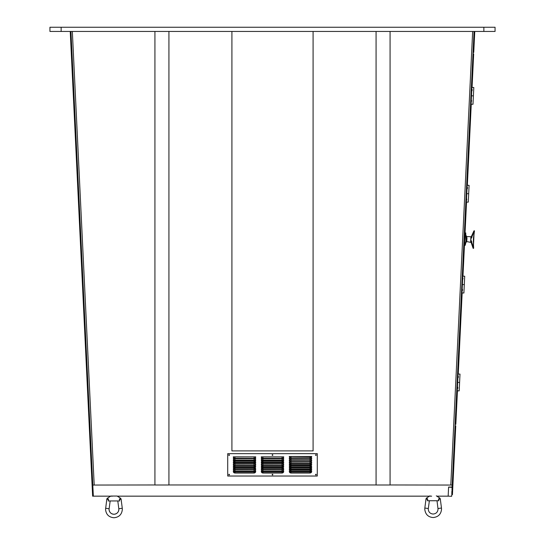 <?xml version="1.0" encoding="UTF-8"?>
<svg xmlns="http://www.w3.org/2000/svg" width="545" height="545" viewBox="0 0 545 545"><rect width="100%" height="100%" fill="white"/><g stroke="black" fill="none" stroke-linecap="round" stroke-linejoin="round"><path stroke-width="0.82" d="M299.879 458.345A6.302 6.288 180 0 0 299.443 458.406M294.389 465.818A6.302 6.288 0 0 1 294.375 465.764L306.61 465.784A6.302 6.288 0 0 1 306.597 465.818M61.142 31.447L49.942 31.447L49.942 27.25L61.142 27.25L61.142 31.447L483.858 31.447L483.858 27.25L495.058 27.25L495.058 31.447L483.858 31.447M154.923 484.961L92.8 485.05L93.338 496.161L112.461 496.161M92.8 485.05L70.939 31.447M301.548 458.406A6.302 6.288 180 0 0 301.106 458.345M376.077 484.961L168.923 484.961M474.061 31.447L452.2 485.05L390.077 484.961M452.2 485.05L452.105 487.039L448.603 487.039L448.16 496.161L436.804 496.161M431.66 496.161L117.264 496.161M61.142 27.25L483.858 27.25M474.763 31.447L473.748 52.456L473.046 52.422M376.077 31.447L376.077 484.995L390.077 484.995L390.077 31.447M154.923 31.447L154.923 484.995L168.923 484.995L168.923 31.447M231.911 31.447L231.911 450.892L313.089 450.892L313.089 31.447M93.338 496.161L92.636 496.188L70.237 31.447M92.309 489.41L93.011 489.376M92.35 490.289L93.052 490.255M92.541 494.226L93.243 494.192M472.065 87.404L473.68 53.853L472.985 53.819M457.446 390.792L455.824 424.351L455.13 424.317M471.255 104.184L467.351 185.273M466.54 202.052L462.971 276.151M462.16 292.931L458.25 374.02M451.778 493.79L451.928 490.725L451.778 493.79L452.479 493.825L452.439 494.697L451.737 494.662L451.655 496.325L448.16 496.161L448.603 487.039M452.479 493.825L452.67 489.887L451.969 489.853L452.091 487.319L448.596 487.148M452.67 489.887L455.756 425.836L455.055 425.802M452.623 490.759L451.928 490.725M472.181 95.818L473.401 95.879L472.181 95.818M472.583 87.432L473.803 87.493L472.992 104.265L471.078 104.177L471.888 87.398L472.583 87.432M471.078 104.177L470.56 104.15M471.364 87.37L471.888 87.398M467.467 193.686L468.68 193.748L467.467 193.686M467.869 185.3L469.088 185.361L468.278 202.134L466.363 202.045L467.167 185.266L467.869 185.3M466.363 202.045L465.839 202.018M466.649 185.239L467.167 185.266M463.087 284.565L464.306 284.626L463.087 284.565M463.488 276.179L464.708 276.233L463.897 293.012L461.983 292.917L462.787 276.145L463.488 276.179M461.983 292.917L461.458 292.897M462.269 276.117L462.787 276.145M458.365 382.433L459.585 382.488L458.365 382.433M458.774 374.04L459.994 374.102L459.183 390.881L457.262 390.785L458.072 374.006L458.774 374.04M457.262 390.785L456.744 390.758M457.555 373.986L458.072 374.006M457.35 389.035L457.786 387.243L457.453 386.943M457.725 388.531L457.78 387.481L457.725 388.531M457.889 377.849L458.256 377.59L457.991 375.757M458.263 377.344L458.318 376.295M462.065 291.166L462.507 289.375L462.167 289.075M462.439 290.662L462.494 289.613L462.439 290.662M466.445 200.294L466.813 200.029L466.547 198.203M466.983 189.108L467.426 187.31L467.351 188.843M467.058 189.108L467.426 187.31M467.412 187.555L467.358 188.604M471.159 102.426L471.602 100.627L471.262 100.335M471.697 91.24L472.14 89.448L471.8 89.148M472.079 90.736L472.127 89.687M462.603 279.987L463.046 278.188L462.705 277.896M464.469 244.971L464.974 244.991L465.893 240.87L465.539 233.26L466.37 237.388A0.702 0.416 178.2 0 0 466.99 237.62C466.874 236.189 466.874 236.189 466.99 237.62C466.874 236.189 466.874 236.189 466.99 237.62L466.833 240.788C466.581 242.205 466.581 242.205 466.833 240.788C466.581 242.205 466.581 242.205 466.833 240.788C466.581 242.205 466.581 242.205 466.833 240.788L466.84 240.774A0.702 0.416 7.3 0 0 466.193 240.965L465.301 245.018L464.456 245.223M473.387 239.65L473.394 239.521C473.305 242.225 473.305 242.225 473.394 239.521L473.442 248.445A0.559 0.559 0 0 1 473.04 248.077L471.139 242.43L466.697 241.571M466.901 236.612L466.234 235.903M465.048 232.981L465.866 233.26M466.064 237.45L466.193 240.965L465.73 241.496M464.96 245.243L465.301 245.018M473.332 241.619L473.339 241.047M473.394 239.521L473.442 238.703L473.394 239.521C473.571 236.741 473.571 236.741 473.394 239.521C473.305 242.293 473.305 242.293 473.394 239.521L474.402 231.264M473.442 238.69L473.482 238.036M473.38 247.314L473.394 248.295L473.046 247.995L470.764 239.391L473.864 231.046L474.259 230.773L474.109 231.87M470.635 242.048L470.764 239.391L473.38 247.355L474.136 231.714L470.764 239.391L470.894 236.734A0.559 0.559 0 0 0 471.432 236.401L473.864 231.046M473.632 248.145L473.339 241.006M473.503 237.838A56.932 56.932 0 0 0 473.489 237.995L473.523 237.586M473.523 237.538L474.477 230.869M472.386 234.575L472.236 234.956M471.432 236.401L471.384 237.354L471.902 237.491M471.711 241.394L471.187 241.483L471.139 242.43M473.394 248.295L473.55 247.307M439.488 497.844L438.473 499.349L439.508 497.851L436.3 495.841M428.908 500.739L429.242 501.196L428.833 500.739M438.473 499.349L438.848 500.739L427.341 500.739L427.716 499.349L426.81 497.837L427.716 499.349M436.933 500.739L437.056 501.196L437.397 500.739L437.056 501.196L438.044 509.139C437.758 512.116 436.123 513.744 433.152 514.037C430.175 513.744 428.547 512.116 428.254 509.139L429.371 500.739M438.003 508.505L441.477 508.056L440.312 499.111L438.48 499.383M427.702 499.383L425.986 499.111L424.828 508.056L428.295 508.505M110.165 500.95L109.055 509.35A4.898 4.898 -90 0 0 113.953 514.248A4.898 4.898 -90 0 0 118.851 509.35L118.81 508.723L122.278 508.267L121.119 499.322L119.375 499.547L119.696 500.95L108.189 500.95L108.557 499.561L107.61 498.055L108.51 499.547L106.786 499.322L105.553 509.35C106.05 514.453 108.85 517.253 113.953 517.75C119.055 517.253 121.848 514.453 122.346 509.35L122.278 508.267M110.042 501.414L109.661 500.95M118.231 500.95L117.856 501.414L118.81 508.723M121.119 499.322L121.119 499.322A1.751 1.751 0 0 0 120.309 498.069L119.328 499.561L120.309 498.069L117.1 496.052L110.798 496.052L107.61 498.055A1.751 1.751 0 0 0 106.786 499.322M435.019 500.739L431.286 500.739M316.243 474.627A0.347 0.347 180 0 0 315.889 474.279A0.347 0.347 180 0 0 315.541 474.627A0.347 0.347 180 0 0 315.889 474.981A0.347 0.347 180 0 0 316.243 474.627A0.347 0.347 180 0 1 315.889 474.974A0.347 0.347 180 0 1 315.541 474.627M272.847 474.627A0.347 0.347 180 0 0 272.5 474.279A0.347 0.347 180 0 0 272.153 474.627A0.347 0.347 180 0 0 272.5 474.981A0.347 0.347 180 0 0 272.847 474.627A0.347 0.347 180 0 1 272.5 474.974A0.347 0.347 180 0 1 272.153 474.627M272.847 455.055A0.347 0.347 180 0 0 272.5 454.707A0.347 0.347 180 0 0 272.153 455.055A0.347 0.347 180 0 0 272.5 455.409A0.347 0.347 180 0 0 272.847 455.055A0.347 0.347 180 0 1 272.5 455.402A0.347 0.347 180 0 1 272.153 455.055M229.459 455.055A0.347 0.347 180 0 0 229.111 454.707A0.347 0.347 180 0 0 228.757 455.055A0.347 0.347 180 0 0 229.111 455.409A0.347 0.347 180 0 0 229.459 455.055A0.347 0.347 180 0 1 229.111 455.402A0.347 0.347 180 0 1 228.757 455.055M229.459 474.627A0.347 0.347 180 0 0 229.111 474.279A0.347 0.347 180 0 0 228.757 474.627A0.347 0.347 180 0 0 229.111 474.981A0.347 0.347 180 0 0 229.459 474.627A0.347 0.347 180 0 1 229.111 474.974A0.347 0.347 180 0 1 228.757 474.627M316.243 455.055A0.347 0.347 180 0 0 315.889 454.707A0.347 0.347 180 0 0 315.541 455.055A0.347 0.347 180 0 0 315.889 455.409A0.347 0.347 180 0 0 316.243 455.055A0.347 0.347 180 0 1 315.889 455.402A0.347 0.347 180 0 1 315.541 455.055M317.292 476.03L317.292 453.658L227.708 453.658L227.708 476.03L317.292 476.03M289.3 456.839L289.293 456.492L311.699 456.492L311.692 456.839A1.71 1.703 0 0 1 310.016 458.195L290.969 458.195A1.71 1.703 0 0 1 289.3 456.839L289.579 456.792A1.417 1.417 180 0 0 290.969 457.916L310.016 457.916A1.417 1.417 180 0 0 311.406 456.792L311.692 456.839M261.3 457.187L261.293 456.839L283.707 456.839L283.7 457.187A1.71 1.703 0 0 1 282.024 458.549L262.976 458.549A1.71 1.703 0 0 1 261.3 457.187L261.586 457.139A1.417 1.417 180 0 0 262.976 458.27L282.024 458.27A1.417 1.417 180 0 0 283.414 457.139L283.7 457.187M233.308 457.187L233.301 456.839L255.707 456.839L255.7 457.187A1.71 1.703 0 0 1 254.031 458.549L234.984 458.549A1.71 1.703 0 0 1 233.308 457.187L233.594 457.139A1.417 1.417 180 0 0 234.984 458.27L254.031 458.27A1.417 1.417 180 0 0 255.421 457.139L255.7 457.187M289.3 458.692L289.293 458.345L311.699 458.345L311.692 458.692A1.71 1.703 0 0 1 310.016 460.055L290.969 460.055A1.71 1.703 0 0 1 289.3 458.692L289.579 458.645A1.417 1.417 180 0 0 290.969 459.776L310.016 459.776A1.417 1.417 180 0 0 311.406 458.645L311.692 458.692M289.3 460.545L289.293 460.198L311.699 460.198L311.692 460.545A1.71 1.703 0 0 1 310.016 461.908L290.969 461.908A1.71 1.703 0 0 1 289.3 460.545L289.579 460.498A1.417 1.417 180 0 0 290.969 461.629L310.016 461.629A1.417 1.417 180 0 0 311.406 460.498L311.692 460.545M289.3 462.398L289.293 462.051L311.699 462.051L311.692 462.398A1.71 1.703 0 0 1 310.016 463.761L290.969 463.761A1.71 1.703 0 0 1 289.3 462.398L289.579 462.351A1.417 1.417 180 0 0 290.969 463.482L310.016 463.482A1.417 1.417 180 0 0 311.406 462.351L311.692 462.398M289.3 464.251L311.692 464.251A1.71 1.703 0 0 1 310.016 465.614L290.969 465.614A1.71 1.703 0 0 1 289.3 464.251L289.579 464.204A1.417 1.417 180 0 0 290.969 465.335L310.016 465.335A1.417 1.417 180 0 0 311.406 464.204L311.692 464.251M289.3 466.104L311.692 466.104A1.71 1.703 0 0 1 310.016 467.467L290.969 467.467A1.71 1.703 0 0 1 289.3 466.104L289.579 466.057A1.417 1.417 180 0 0 290.969 467.188L310.016 467.188A1.417 1.417 180 0 0 311.406 466.057L311.692 466.104M289.3 467.957L311.692 467.957A1.71 1.703 0 0 1 310.016 469.32L290.969 469.32A1.71 1.703 0 0 1 289.3 467.957L289.579 467.91A1.417 1.417 180 0 0 290.969 469.041L310.016 469.041A1.417 1.417 180 0 0 311.406 467.91L311.692 467.957M289.3 469.81L311.692 469.81A1.71 1.703 0 0 1 310.016 471.173L290.969 471.173A1.71 1.703 0 0 1 289.3 469.81L289.579 469.763A1.417 1.417 180 0 0 290.969 470.894L310.016 470.894A1.417 1.417 180 0 0 311.406 469.763L311.692 469.81M289.3 471.663L311.692 471.663A1.71 1.703 0 0 1 310.016 473.026L290.969 473.026A1.71 1.703 0 0 1 289.3 471.663L289.579 471.616A1.417 1.417 180 0 0 290.969 472.747L310.016 472.747A1.417 1.417 180 0 0 311.406 471.616L311.692 471.663M261.3 458.999L261.293 458.652L283.707 458.652L283.7 458.999A1.71 1.703 0 0 1 282.024 460.355L262.976 460.355A1.71 1.703 0 0 1 261.3 458.999L261.586 458.951A1.417 1.417 180 0 0 262.976 460.075L282.024 460.075A1.417 1.417 180 0 0 283.414 458.951L283.7 458.999M261.3 460.804L283.7 460.804A1.71 1.703 0 0 1 282.024 462.167L262.976 462.167A1.71 1.703 0 0 1 261.3 460.804L261.586 460.757A1.417 1.417 180 0 0 262.976 461.887L282.024 461.887A1.417 1.417 180 0 0 283.414 460.757L283.7 460.804M261.3 462.616L283.7 462.616A1.71 1.703 0 0 1 282.024 463.979L262.976 463.979A1.71 1.703 0 0 1 261.3 462.616L261.586 462.569A1.417 1.417 180 0 0 262.976 463.7L282.024 463.7A1.417 1.417 180 0 0 283.414 462.569L283.7 462.616M261.3 464.429L261.293 464.081L283.707 464.081L283.7 464.429A1.71 1.703 0 0 1 282.024 465.791L262.976 465.791A1.71 1.703 0 0 1 261.3 464.429L261.586 464.381A1.417 1.417 180 0 0 262.976 465.505L282.024 465.505A1.417 1.417 180 0 0 283.414 464.381L283.7 464.429M261.3 466.234L283.7 466.234A1.71 1.703 0 0 1 282.024 467.596L262.976 467.596A1.71 1.703 0 0 1 261.3 466.234L261.586 466.186A1.417 1.417 180 0 0 262.976 467.317L282.024 467.317A1.417 1.417 180 0 0 283.414 466.186L283.7 466.234M261.3 468.046L283.7 468.046A1.71 1.703 0 0 1 282.024 469.409L262.976 469.409A1.71 1.703 0 0 1 261.3 468.046L261.586 467.998A1.417 1.417 180 0 0 262.976 469.129L282.024 469.129A1.417 1.417 180 0 0 283.414 467.998L283.7 468.046M261.3 469.858L261.293 469.511L283.707 469.511L283.7 469.858A1.71 1.703 0 0 1 282.024 471.221L262.976 471.221A1.71 1.703 0 0 1 261.3 469.858L261.586 469.81A1.417 1.417 180 0 0 262.976 470.941L282.024 470.941A1.417 1.417 180 0 0 283.414 469.81L283.7 469.858M261.3 471.663L283.7 471.663A1.71 1.703 0 0 1 282.024 473.026L262.976 473.026A1.71 1.703 0 0 1 261.3 471.663L261.586 471.616A1.417 1.417 180 0 0 262.976 472.747L282.024 472.747A1.417 1.417 180 0 0 283.414 471.616L283.7 471.663M233.308 458.999L233.301 458.652L255.707 458.652L255.7 458.999A1.71 1.703 0 0 1 254.031 460.355L234.984 460.355A1.71 1.703 0 0 1 233.308 458.999L233.594 458.951A1.417 1.417 180 0 0 234.984 460.075L254.031 460.075A1.417 1.417 180 0 0 255.421 458.951L255.7 458.999M233.308 460.804L255.7 460.804A1.71 1.703 0 0 1 254.031 462.167L234.984 462.167A1.71 1.703 0 0 1 233.308 460.804L233.594 460.757A1.417 1.417 180 0 0 234.984 461.887L254.031 461.887A1.417 1.417 180 0 0 255.421 460.757L255.7 460.804M233.308 462.616L255.7 462.616A1.71 1.703 0 0 1 254.031 463.979L234.984 463.979A1.71 1.703 0 0 1 233.308 462.616L233.594 462.569A1.417 1.417 180 0 0 234.984 463.7L254.031 463.7A1.417 1.417 180 0 0 255.421 462.569L255.7 462.616M233.308 464.429L233.301 464.081L255.707 464.081L255.7 464.429A1.71 1.703 0 0 1 254.031 465.791L234.984 465.791A1.71 1.703 0 0 1 233.308 464.429L233.594 464.381A1.417 1.417 180 0 0 234.984 465.505L254.031 465.505A1.417 1.417 180 0 0 255.421 464.381L255.7 464.429M233.308 466.234L255.7 466.234A1.71 1.703 0 0 1 254.031 467.596L234.984 467.596A1.71 1.703 0 0 1 233.308 466.234L233.594 466.186A1.417 1.417 180 0 0 234.984 467.317L254.031 467.317A1.417 1.417 180 0 0 255.421 466.186L255.7 466.234M233.308 468.046L255.7 468.046A1.71 1.703 0 0 1 254.031 469.409L234.984 469.409A1.71 1.703 0 0 1 233.308 468.046L233.594 467.998A1.417 1.417 180 0 0 234.984 469.129L254.031 469.129A1.417 1.417 180 0 0 255.421 467.998L255.7 468.046M233.308 469.858L233.301 469.511L255.707 469.511L255.7 469.858A1.71 1.703 0 0 1 254.031 471.221L234.984 471.221A1.71 1.703 0 0 1 233.308 469.858L233.594 469.81A1.417 1.417 180 0 0 234.984 470.941L254.031 470.941A1.417 1.417 180 0 0 255.421 469.81L255.7 469.858M233.308 471.663L255.7 471.663A1.71 1.703 0 0 1 254.031 473.026L234.984 473.026A1.71 1.703 0 0 1 233.308 471.663L233.594 471.616A1.417 1.417 180 0 0 234.984 472.747L254.031 472.747A1.417 1.417 180 0 0 255.421 471.616L255.7 471.663M317.292 453.651L227.708 453.658M289.586 456.492L311.406 456.492M289.293 456.492L290.969 456.56L290.969 458.195M311.406 456.792L290.969 456.56M261.593 456.839L262.976 456.901L262.976 458.549M261.293 456.839L283.407 456.839M262.976 456.901L283.707 456.839M233.594 456.839L234.984 456.901L234.984 458.549M233.301 456.839L255.414 456.839M234.984 456.901L255.707 456.839M289.586 458.345L290.969 458.406L290.969 460.055M289.293 458.345L311.406 458.345M290.969 458.406L311.699 458.345M289.586 460.198L290.969 460.259L290.969 461.908M289.293 460.198L311.406 460.198M290.969 460.259L311.699 460.198M289.586 462.051L290.969 462.112L290.969 463.761M289.293 462.051L311.406 462.051M290.969 462.112L311.699 462.051M289.586 463.911L290.969 463.965L290.969 465.614M289.293 463.911L311.406 463.911M290.969 463.965L311.699 463.911M289.586 465.764L311.406 465.764M289.293 465.764L290.969 465.825L290.969 467.467M311.406 466.057L290.969 465.825M289.586 467.617L290.969 467.671L290.969 469.32M289.293 467.617L311.406 467.617M290.969 467.671L311.699 467.617M289.586 469.47L290.969 469.524L290.969 471.173M289.293 469.47L311.406 469.47M290.969 469.524L311.699 469.47M289.586 471.323L290.969 471.384L290.969 473.026M289.293 471.323L311.406 471.323M290.969 471.384L311.699 471.323M261.593 458.652L262.976 458.713L262.976 460.355M261.293 458.652L283.407 458.652M262.976 458.713L283.707 458.652M261.593 460.464L262.976 460.518L262.976 462.167M261.293 460.464L283.407 460.464M262.976 460.518L283.707 460.464M261.593 462.276L262.976 462.33L262.976 463.979M261.293 462.276L283.407 462.276M262.976 462.33L283.707 462.276M261.593 464.081L262.976 464.142L262.976 465.791M261.293 464.081L283.407 464.081M262.976 464.142L283.707 464.081M261.593 465.893L262.976 465.948L262.976 467.596M261.293 465.893L283.407 465.893M262.976 465.948L283.707 465.893M261.593 467.705L283.407 467.705M261.293 467.705L262.976 467.767L262.976 469.409M283.414 467.998L262.976 467.767M261.593 469.511L262.976 469.572L262.976 471.221M261.293 469.511L283.407 469.511M262.976 469.572L283.707 469.511M261.593 471.323L262.976 471.384L262.976 473.026M261.293 471.323L283.407 471.323M262.976 471.384L283.707 471.323M233.594 458.652L234.984 458.713L234.984 460.355M233.301 458.652L255.414 458.652M234.984 458.713L255.707 458.652M233.594 460.464L234.984 460.518L234.984 462.167M233.301 460.464L255.414 460.464M234.984 460.518L255.707 460.464M233.594 462.276L234.984 462.33L234.984 463.979M233.301 462.276L255.414 462.276M234.984 462.33L255.707 462.276M233.594 464.081L234.984 464.142L234.984 465.791M233.301 464.081L255.414 464.081M234.984 464.142L255.707 464.081M233.594 465.893L234.984 465.948L234.984 467.596M233.301 465.893L255.414 465.893M234.984 465.948L255.707 465.893M233.594 467.705L255.414 467.705M233.301 467.705L234.984 467.767L234.984 469.409M255.421 467.998L234.984 467.767M233.594 469.511L234.984 469.572L234.984 471.221M233.301 469.511L255.414 469.511M234.984 469.572L255.707 469.511M233.594 471.323L234.984 471.384L234.984 473.026M233.301 471.323L255.414 471.323M234.984 471.384L255.707 471.323M241.053 469.524L247.955 469.524M72.335 31.447L94.196 484.961M450.804 484.961L472.665 31.447M457.419 389.041L457.521 386.95M457.964 377.855L458.059 375.764M462.14 291.173L462.242 289.082M466.52 200.294L466.615 198.203M471.234 102.426L471.336 100.335M471.772 91.247L471.875 89.155M462.678 279.987L462.78 277.896M465.553 233.001L465.035 233.233M109.095 508.723L105.621 508.267M310.016 456.56L310.016 458.195M282.024 456.908L282.024 458.549M254.031 456.908L254.031 458.549M310.016 458.413L310.016 460.055M310.016 460.266L310.016 461.908M310.016 462.119L310.016 463.761M310.016 463.972L310.016 465.614M310.016 465.825L310.016 467.467M310.016 467.678L310.016 469.32M310.016 469.531L310.016 471.173M310.016 471.391L310.016 473.026M282.024 458.72L282.024 460.355M282.024 460.525L282.024 462.167M282.024 462.337L282.024 463.979M282.024 464.149L282.024 465.791M282.024 465.955L282.024 467.596M282.024 467.767L282.024 469.409M282.024 469.579L282.024 471.221M282.024 471.391L282.024 473.026M254.031 458.72L254.031 460.355M254.031 460.525L254.031 462.167M254.031 462.337L254.031 463.979M254.031 464.149L254.031 465.791M254.031 465.955L254.031 467.596M254.031 467.767L254.031 469.409M254.031 469.579L254.031 471.221M254.031 471.391L254.031 473.026M470.894 236.734L466.895 236.544M465.226 245.264L464.449 245.488M465.818 233.008L465.062 232.715M466.643 241.857L465.921 242.43M474.484 230.835L473.864 230.964M474.463 230.957L474.3 231.782M441.477 508.056L441.545 509.139C441.048 514.242 438.248 517.035 433.152 517.539C428.145 517.13 425.345 514.33 424.753 509.139L424.828 508.056M429.998 495.841L426.81 497.844A1.751 1.751 0 0 0 425.986 499.111M440.312 499.111A1.751 1.751 0 0 0 439.508 497.851M118.851 509.35C118.558 512.327 116.93 513.962 113.953 514.248C110.976 513.962 109.341 512.327 109.055 509.35M117.734 500.95L117.856 501.414M297.958 469.47L297.427 469.524"/></g></svg>
